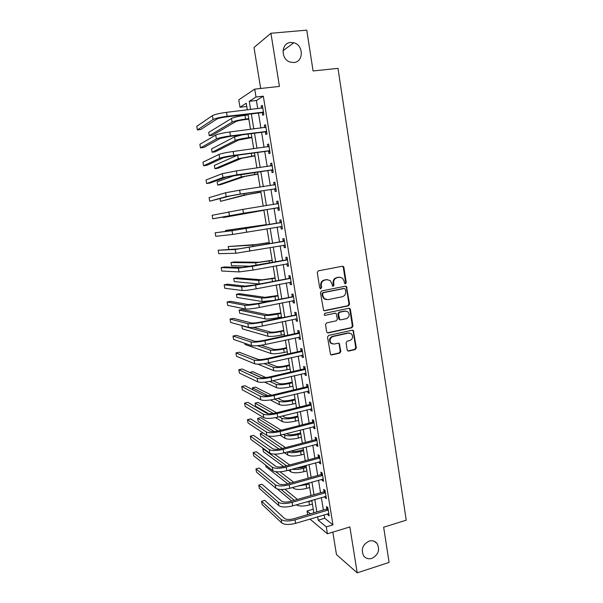 <?xml version="1.0" encoding="UTF-8"?>
<svg xmlns="http://www.w3.org/2000/svg" width="603" height="603" viewBox="0 0 603 603"><rect width="100%" height="100%" fill="white"/><g stroke="black" fill="none" stroke-linecap="round" stroke-linejoin="round"><path stroke-width="0.9" d="M345.489 283.794L346.25 282.611L343.906 267.43L343.348 266.488L342.361 266.247L318.384 270.83L317.261 272.541L319.696 287.88L320.796 288.701L321.58 287.51L321.263 285.528C321.082 282.679 322.266 280.862 324.821 280.078L326.826 279.686L330.173 280.531L331.816 283.448L332.479 286.048L333.21 286.237L333.979 285.046L333.67 283.078C333.497 280.244 334.673 278.435 337.198 277.659L339.18 277.267L342.414 278.058L344.109 281.013L344.411 282.98L345.489 283.794M344.969 283.734L345.655 282.573L343.311 267.415L342.323 266.255M320.268 288.649L321.022 287.458L320.706 285.483L321.263 285.528M332.683 286.176L333.406 285L333.097 283.033L333.67 283.078M369.096 541.11C362.516 544.599 360.722 549.544 363.699 555.951C365.787 558.506 368.493 559.32 371.817 558.393C378.435 554.798 380.176 549.815 377.048 543.431C374.991 541.004 372.337 540.235 369.096 541.11M290.684 42.466C280.93 42.828 280.568 59.471 290.239 62.101L293.834 62.508C303.761 62.034 303.739 44.999 293.789 42.753L290.684 42.466M347.177 349.959L347.599 350.765L348.7 351.059L355.257 349.559L356.343 347.871L353.335 330.489L352.265 330.21L328.612 335.411L327.512 337.122L330.557 354.624L331.71 354.948L339.745 353.109L340.838 351.406L339.301 343.484L338.185 343.175L334.198 344.072L331.168 343.228C329.261 340.273 329.879 338.034 333.007 336.497L348.564 333.067L351.443 333.821C353.441 336.745 352.868 338.999 349.732 340.589L347.162 341.162L346.077 342.866L347.177 349.959M324.158 514.841L324.723 518.263L332.954 524.859L326.298 526.871L327.429 533.791L309.934 519.07M246.763 106.452L239.986 107.236L238.758 99.864L254.722 89.123L279.438 86.417L270.935 33.255L306.769 30.15L313.078 70.958L337.997 68.358L406.234 520.201L383.651 527.21L389.093 562.426L357.21 572.85L349.868 526.932L327.429 533.791M254.722 89.123L256.011 97.008L249.258 101.319L250.607 109.505M332.954 524.859L263.323 96.186L256.011 97.008M348.489 305.796L349.574 304.108L346.461 286.433L345.451 286.184L321.572 290.963L320.457 292.674L323.6 310.462L324.708 310.756L348.489 305.796L347.893 305.713L348.979 304.025L346.386 287.299L345.489 286.184M350.396 309.414L352.966 326.057L351.881 327.753L328.22 332.924L327.09 332.615L326.668 331.793L325.53 324.602L326.63 322.891L336.308 320.819L337.409 319.123L336.195 313.5L335.117 313.221L325.025 315.346L324.241 315.135L324.708 313.349L348.866 308.269L349.913 308.532L350.396 309.414L349.8 309.324L352.371 325.944L352.966 326.057M332.826 532.14L336.474 554.587L357.21 572.85M270.935 33.255L253.999 47.479L260.669 88.475M263.323 96.186L256.396 100.497L257.73 108.668M258.453 113.062L260.903 128.055M261.604 132.328L264.054 147.328M264.74 151.489L267.189 166.503M267.853 170.543L270.31 185.566M270.951 189.485L273.408 204.523M274.033 208.329L276.483 223.329M277.109 227.135L279.536 241.984M280.169 245.858L282.573 260.541M283.214 264.483L285.588 278.993M286.244 283.003L288.588 297.347M289.259 301.425L291.573 315.595M292.251 319.741L294.543 333.753M295.236 337.966L297.498 351.805M298.199 356.087L300.437 369.76M301.146 374.109L303.354 387.623M304.078 392.033L306.264 405.389M306.995 409.859L309.151 423.057M309.889 427.595L312.022 440.635M312.776 445.233L314.887 458.114M315.648 462.772L317.728 475.503M318.497 480.222L320.555 492.802M321.339 497.581L323.366 510.002M262.29 112.791L262.697 115.301L263.873 114.66L262.358 105.352L261.189 106.038L261.544 108.216M265.426 132.027L265.833 134.529L267.016 133.972L265.508 124.715L264.333 125.311L264.702 127.572M268.546 151.157L268.946 153.644L270.136 153.17L268.644 143.966L267.453 144.479L267.838 146.823M271.644 170.174L272.043 172.654L273.249 172.27L271.757 163.112L270.559 163.541L270.958 165.961M274.727 189.093L275.126 191.558L276.34 191.257L274.855 182.151L273.649 182.498L274.056 184.963M277.795 207.907L278.194 210.357L279.415 210.138L277.938 201.085L276.724 201.349L277.124 203.799M280.84 226.622L281.239 229.057L282.468 228.921L281.006 219.922L279.777 220.095L280.176 222.53M283.877 245.225L284.269 247.645L285.513 247.592L284.051 238.645L282.815 238.735L283.214 241.162M286.9 263.797L287.284 266.142L288.536 266.172L287.088 257.27L285.837 257.277L286.229 259.689M289.915 282.294L290.277 284.533L291.543 284.639L290.103 275.79L288.845 275.714L289.236 278.111M292.915 300.686L293.262 302.819L294.535 303.007L293.096 294.204L291.829 294.053L292.221 296.442M295.892 318.979L296.224 321.015L297.505 321.278L296.081 312.527L294.807 312.294L295.191 314.668M298.862 337.175L299.178 339.105L300.467 339.451L299.043 330.746L297.761 330.436L298.146 332.796M301.809 355.265L302.111 357.104L303.407 357.526L301.997 348.866L300.701 348.474L301.085 350.825M304.741 373.265L305.028 374.998L306.332 375.496L304.93 366.88L303.626 366.42L304.01 368.757M307.658 391.166L307.929 392.802L309.241 393.375L307.847 384.804L306.535 384.269L306.912 386.591M310.56 408.97L310.816 410.515L312.135 411.156L310.749 402.638L309.429 402.028L309.806 404.334M313.447 426.675L313.681 428.122L315.015 428.846L313.635 420.366L312.309 419.68L312.678 421.979M316.319 444.29L316.537 445.64L317.879 446.439L316.507 438.004L315.173 437.243L315.542 439.534M319.175 461.808L319.379 463.066L320.728 463.933L319.364 455.544L318.015 454.715L318.384 456.991M322.01 479.234L322.206 480.403L323.562 481.337L322.206 472.993L320.849 472.096L321.218 474.357M324.836 496.563L325.017 497.641L326.381 498.651L325.032 490.352L323.668 489.38L324.03 491.626M327.648 513.809L327.806 514.796L329.185 515.874L327.844 507.62L326.472 506.573L326.834 508.811M307.643 514.638L307.048 511.02L310.439 513.816M313.243 509.203L307.048 511.02M317.645 516.779L318.211 520.208L326.298 526.871M251.33 113.914L253.81 128.952M254.511 133.233L256.991 148.285M257.677 152.453L260.157 167.506M260.82 171.561L263.3 186.621M263.948 190.556L266.428 205.631M267.061 209.452L269.533 224.497M270.159 228.303L272.616 243.205M273.249 247.087L275.677 261.808M276.325 265.757L278.722 280.312M279.385 284.33L281.752 298.711M282.423 302.804L284.759 317.012M285.445 321.173L287.759 335.215M288.453 339.444L290.736 353.32M291.445 357.609L293.699 371.327M294.422 375.677L296.646 389.229M297.377 393.653L299.578 407.04M300.317 411.525L302.495 424.761M303.249 429.306L305.397 442.376M306.158 446.989L308.284 459.908M309.053 464.574L311.148 477.335M311.932 482.068L314.005 494.679M314.796 499.472L316.846 511.924M247.328 109.897L246.228 103.249L239.986 107.236M313.839 512.814L311.781 500.339M310.99 495.545L308.909 482.92M308.125 478.187L306.015 465.403M305.246 460.73L303.105 447.795M302.344 443.182L300.188 430.09M299.435 425.545L297.249 412.294M296.51 407.801L294.294 394.4M293.563 389.975L291.324 376.4M290.601 372.043L288.34 358.31M287.631 354.014L285.332 340.122M284.639 335.894L282.317 321.829M281.624 317.668L279.279 303.437M278.601 299.344L276.227 284.948M275.563 280.915L273.159 266.353M272.503 262.395L270.069 247.652M269.428 243.763L266.963 228.846M266.338 225.032L263.85 209.972M263.217 206.143L260.722 191.053M260.074 187.111L257.587 172.028M256.916 167.966L254.428 152.891M253.735 148.722L251.247 133.655M250.539 129.359L248.059 114.306M256.396 100.497L249.258 101.319M324.723 518.263L318.211 520.208M261.189 106.038L262.441 105.894M264.333 125.311L265.576 125.16M267.453 144.479L268.697 144.313M270.559 163.541L271.795 163.368M273.649 182.498L274.885 182.31M276.724 201.349L277.953 201.153M281.239 229.057L282.46 228.846M284.269 247.645L285.483 247.434M287.284 266.142L288.49 265.915M290.277 284.533L291.483 284.299M293.262 302.819L294.46 302.578M296.224 321.015L297.422 320.766M299.178 339.105L300.369 338.848M302.111 357.104L303.294 356.833M305.028 374.998L306.203 374.727M307.929 392.802L309.105 392.515M310.816 410.515L311.985 410.221M313.681 428.122L314.849 427.821M316.537 445.64L317.698 445.331M319.379 463.066L320.54 462.75M322.206 480.403L323.359 480.078M325.017 497.641L326.163 497.309M327.806 514.796L328.952 514.457M339.851 277.199L339.18 277.267M333.097 283.033C332.924 280.207 334.092 278.405 336.617 277.629L338.6 277.237M327.565 279.611L326.826 279.686M320.706 285.483C320.525 282.641 321.708 280.825 324.263 280.041L326.261 279.649M323.977 310.696L347.893 305.713M345.391 289.282L344.313 288.475L323.366 292.681L322.582 293.872L322.914 295.96L324.444 298.756L327.911 299.676L342.21 296.759C344.72 295.96 345.881 294.158 345.707 291.347L345.391 289.282M326.336 299.683L323.879 298.689L322.356 295.892L322.032 293.812L322.809 292.621L343.725 288.422M327.406 332.826L351.285 327.633L352.371 325.944M335.276 313.198L325.025 315.346M346.265 318.686C349.454 317.072 349.996 314.789 347.901 311.834L345.089 311.118L339.602 312.271L338.509 313.967L339.708 319.575L340.785 319.861L346.265 318.686M345.956 311.05L345.089 311.118M340.024 319.786L338.667 318.625L337.929 313.877L339.022 312.181L344.501 311.027M349.8 309.324L348.986 308.254M349.642 333.007L348.564 333.067M332.366 343.966L330.602 343.077C328.703 340.137 329.313 337.899 332.434 336.368L347.976 332.939M330.813 354.813L339.165 352.951L340.258 351.248L339.142 344.147L338.456 343.145M347.833 350.938L354.662 349.408L355.732 347.72L353.185 331.205L352.461 330.188M248.858 119.153L244.547 119.673C240.198 120.261 237.205 120.939 235.569 121.708L212.429 135.328L209.271 135.728L232.102 122.13C234.537 120.984 239.037 119.959 245.594 119.077L248.783 118.685M209.271 135.728L208.706 132.419L231.484 118.444C233.919 117.268 238.411 116.236 244.976 115.354L248.165 114.969M262.765 107.884L226.524 112.346L227.188 116.281L263.458 112.128M262.335 108.125L262.765 107.869M263.632 113.183L261.838 112.655L226.163 116.929C221.542 117.547 218.414 118.271 216.786 119.093L200.837 129.494L197.392 129.924L213.085 119.537C215.512 118.301 220.208 117.216 227.188 116.281M197.392 129.924L196.766 126.313L212.422 115.64C214.841 114.374 219.545 113.274 226.524 112.346M261.838 112.655L263.006 112M251.896 137.567L238.637 140.047L215.248 151.828L212.098 152.25L235.178 140.499C237.635 139.489 242.127 138.524 248.662 137.605L251.835 137.198M212.098 152.25L211.532 148.949L234.567 136.836L242.489 134.778M254.918 155.891L241.682 158.295L218.052 168.252L214.917 168.689L238.238 158.77L254.873 155.604M214.917 168.689L214.351 165.41L237.424 155.212M257.926 174.116L244.72 176.438L220.841 184.593L217.713 185.053L241.283 176.943L257.896 173.913M217.713 185.053L217.155 181.789L235.306 175.247M265.915 127.233L229.826 131.974L230.482 135.894L266.601 131.454M265.267 127.504L265.9 127.12M266.76 132.404L264.973 131.899L229.449 136.451L220.08 138.494L203.927 147.426L200.49 147.878L216.394 138.961C218.836 137.883 223.532 136.858 230.482 135.894M200.49 147.878L199.872 144.298L215.731 135.087C218.173 133.979 222.869 132.939 229.826 131.974M264.973 131.899L266.149 131.326M269.051 146.469L233.105 151.496L233.76 155.386L269.729 150.675M268.184 146.778L269.013 146.273M269.873 151.519L268.094 151.029L232.72 155.853L223.351 157.775L207.002 165.275L203.58 165.75L219.68 158.28C222.145 157.353 226.841 156.388 233.76 155.386M203.58 165.75L202.962 162.184L219.025 154.421C221.482 153.471 226.178 152.491 233.105 151.496M268.094 151.029L269.285 150.546M272.164 165.606L236.368 170.905L237.024 174.772L272.842 169.782M271.086 165.946L272.111 165.312M272.963 170.536L271.199 170.061L226.607 176.958L210.063 183.018L206.656 183.523L222.952 177.486L237.024 174.772M206.656 183.523L206.038 179.973L222.296 173.649L236.368 170.905M271.199 170.061L272.398 169.662M260.918 192.236L247.735 194.49L220.502 201.342L244.313 195.018L260.903 192.123M220.057 198.749L220.502 201.342M275.262 184.631L239.617 190.201L240.265 194.045L275.933 188.784M273.973 185.008L275.194 184.247M276.046 189.44L274.282 188.98L239.195 194.339L229.841 196.028L209.708 201.198L226.208 196.586L240.265 194.045M209.708 201.198L209.098 197.671L225.552 192.772L239.617 190.201M274.282 188.98L275.488 188.671M263.895 210.274L223.283 217.547L263.895 210.243M223.17 216.892L223.283 217.547M266.27 224.625L225.492 230.459L266.277 224.663M225.492 230.459L225.643 231.341M269.217 242.489L256.094 244.532L228.243 246.521L252.71 245.127L269.24 242.61M228.243 246.521L228.718 249.318M272.149 260.255L259.049 262.23L234.054 261.966L230.979 262.516L255.68 262.84L272.179 260.458M230.979 262.516L231.529 265.704L251.526 266.247M275.066 277.923L261.988 279.83L236.768 277.862L233.708 278.435L258.634 280.47L275.111 278.209M233.708 278.435L234.25 281.609L259.501 283.998M278.337 203.55L242.843 209.392L243.484 213.213L279.016 207.681M276.845 203.972L278.262 203.075M279.106 208.239L277.35 207.794L212.746 218.791L243.484 213.213M212.746 218.791L212.143 215.279L242.843 209.392M277.35 207.794L278.571 207.568M281.405 222.371L235.622 230.09L215.165 232.796L232.012 230.693L281.021 222.613M215.165 232.796L215.768 236.293L232.652 234.461L282.076 226.472M279.792 222.778L281.315 221.798M282.151 226.939L280.553 226.547M284.45 241.079L238.811 248.866L218.18 250.222L235.215 249.499L284.066 241.328M218.18 250.222L218.783 253.697L235.856 253.245L285.113 245.165M282.83 241.411L284.345 240.424M285.174 245.534L283.817 245.21M287.48 259.689L241.984 267.536L224.52 266.956L221.18 267.559L238.396 268.192L252.416 266.315L287.096 259.938M221.18 267.559L221.776 271.018L239.037 271.923L253.049 270.076L288.144 263.752M285.852 259.938L287.36 258.943M288.189 264.024L287.058 263.767M290.495 278.194L254.451 284.97L245.135 286.108L227.489 284.179L224.158 284.812L241.562 286.787C244.155 286.885 248.82 286.312 255.574 285.083L290.111 278.45M224.158 284.812L224.753 288.249L242.195 290.495C244.788 290.623 249.454 290.058 256.2 288.822L291.151 282.234M288.852 278.367L290.36 277.365M291.181 282.423L290.284 282.219M277.968 295.508L264.913 297.339L239.474 293.684L236.421 294.279L261.574 298.003C264.167 298.176 268.629 297.663 274.96 296.48L278.028 295.869M236.421 294.279L236.964 297.437L262.162 301.5L272.443 300.573M293.488 296.601L257.579 303.543L248.27 304.575L230.444 301.319L227.12 301.975L244.712 305.284C247.32 305.517 251.986 305.005 258.71 303.739L293.111 296.857M227.12 301.975L227.715 305.397L245.346 308.97C247.954 309.233 252.612 308.736 259.335 307.462L294.143 300.618M291.844 296.699L293.337 295.689M294.158 300.709L293.488 300.573M280.855 312.995L267.822 314.758L242.157 309.437L239.12 310.048L264.498 315.444C267.099 315.738 271.561 315.286 277.877 314.073L280.93 313.439M239.12 310.048L239.662 313.191L265.079 318.919C267.687 319.243 272.149 318.799 278.458 317.577L281.511 316.944M296.465 314.909L260.684 322.025C256.245 322.884 253.147 323.185 251.383 322.937L233.384 318.369L230.075 319.047L247.848 323.675C250.471 324.052 255.129 323.592 261.83 322.296L296.088 315.165M230.075 319.047L230.663 322.447L248.474 327.339C251.097 327.746 255.755 327.301 262.448 325.997L296.676 318.814M294.814 314.924L296.307 313.907M283.727 330.391L279.611 331.273C275.443 332.095 272.473 332.366 270.724 332.087L253.252 327.376M242.285 325.643L241.811 325.741L242.346 328.869L267.981 336.255C270.604 336.7 275.058 336.308 281.352 335.057L284.39 334.401M241.811 325.741L267.408 332.796C270.023 333.218 274.478 332.811 280.772 331.567L283.817 330.919M299.435 333.112L297.769 333.052L263.782 340.394C259.35 341.275 256.252 341.547 254.481 341.208L236.308 335.336L233.007 336.029L250.961 341.961C253.599 342.481 258.257 342.082 264.936 340.748L299.058 333.376M233.007 336.029L233.595 339.421L251.579 345.609C254.225 346.16 258.883 345.768 265.554 344.426L300.083 337.085M297.769 333.052L299.254 332.027M286.583 347.697L282.49 348.602C278.33 349.446 275.367 349.687 273.604 349.325L261.197 345.233M244.81 343.28L245.014 344.479L270.875 353.494C273.513 354.074 277.96 353.72 284.232 352.446L287.254 351.768M257.383 345.707L270.295 350.057C272.933 350.607 277.38 350.245 283.651 348.979L286.681 348.308M302.382 351.217L300.709 351.082L266.858 358.672C262.448 359.569 259.35 359.803 257.571 359.373L239.218 352.212L235.931 352.936L254.059 360.157C256.712 360.813 261.37 360.466 268.018 359.102L302.005 351.481M235.931 352.936L236.512 356.305L254.677 363.782C257.338 364.468 261.988 364.129 268.637 362.765L303.023 355.175M300.709 351.082L302.193 350.049M289.425 364.921L285.347 365.848C281.202 366.714 278.239 366.918 276.468 366.473L267.528 362.998M257.813 364.144L273.747 370.649C276.4 371.35 280.847 371.049 287.096 369.745L290.111 369.051M264.054 363.609L273.174 367.227C275.82 367.898 280.274 367.589 286.523 366.292L289.538 365.599M258.717 359.569L249.763 356.328M305.314 369.224L303.633 369.021L269.91 376.845C265.516 377.764 262.426 377.96 260.632 377.44L242.105 369.006L238.833 369.745L257.142 378.247C259.81 379.046 264.461 378.744 271.086 377.357L304.937 369.488M238.833 369.745L239.414 373.099L257.752 381.857C260.428 382.679 265.079 382.392 271.697 380.99L305.955 373.159M303.633 369.021L305.11 367.981M292.251 382.046L288.189 383.011C284.058 383.885 281.104 384.066 279.317 383.538L272.955 380.697M264.664 382.151L276.611 387.714C279.272 388.536 283.719 388.279 289.945 386.953L292.945 386.237M269.684 381.42L276.038 384.315C278.699 385.106 283.146 384.842 289.372 383.516L292.38 382.807M265.885 377.546L252.793 371.697L249.793 372.383L261.34 377.629M308.231 387.141L306.543 386.855L272.955 394.912C268.576 395.854 265.486 396.02 263.684 395.41L244.984 385.716L241.728 386.478L260.202 396.239C262.893 397.173 267.536 396.925 274.139 395.508L307.854 387.405M241.728 386.478L242.308 389.817L260.813 399.827C263.503 400.784 268.147 400.55 274.749 399.126L308.864 391.053M306.543 386.855L308.012 385.807M295.071 399.088L291.015 400.075C286.9 400.972 283.945 401.116 282.151 400.513L277.877 398.364M270.4 399.962L279.453 404.696C282.136 405.638 286.576 405.427 292.779 404.07L295.772 403.339M274.659 399.148L278.887 401.304C281.563 402.224 286.003 402.005 292.206 400.656L295.206 399.925M271.599 395.214L255.423 387.081L252.431 387.789L267.943 395.711M252.431 387.789L252.77 389.749M297.867 416.04L293.827 417.057C289.726 417.969 286.779 418.083 284.978 417.404L282.445 415.995M275.488 417.66L282.287 421.587C284.978 422.65 289.41 422.484 295.598 421.105L298.575 420.344M279.219 416.801L281.722 418.218C284.412 419.251 288.845 419.085 295.033 417.706L298.018 416.952M276.604 412.738L258.039 402.397L255.061 403.121L273.265 413.432M255.061 403.121L255.582 406.173L268.629 413.703M300.648 432.909L296.631 433.949C292.538 434.884 289.591 434.967 287.782 434.205L286.734 433.565M280.131 435.26L285.098 438.396C287.804 439.572 292.236 439.459 298.402 438.049L301.372 437.273M283.5 434.394L284.541 435.042C287.239 436.195 291.679 436.067 297.837 434.665L300.814 433.896M281.224 430.203L260.639 417.645L257.669 418.376L278.021 430.994M257.669 418.376L258.19 421.422L274.237 431.544M303.422 449.687L299.412 450.758C295.658 451.647 292.794 451.753 290.827 451.059M284.45 452.755L287.902 455.114C290.623 456.411 295.048 456.335 301.191 454.903L304.153 454.104M287.586 451.918C290.458 453.041 294.807 452.913 300.633 451.541L303.595 450.75M285.573 447.607L267.936 435.931M262.961 432.886L260.27 433.572L282.392 448.444M260.27 433.572L260.79 436.602L279.136 449.129M306.181 466.383L302.186 467.476L295.817 468.199M288.558 470.182L290.691 471.75C293.42 473.159 297.844 473.136 303.965 471.674L306.919 470.86M292.176 469.194C295.364 469.714 299.111 469.428 303.415 468.327L306.362 467.513M289.704 464.951L274.538 454.134M263.466 448.534L262.863 448.692L286.523 465.81M262.863 448.692L263.375 451.707L283.614 466.556M308.917 482.995L303.301 484.503M292.493 487.541L293.465 488.302C296.209 489.824 300.633 489.847 306.731 488.355L309.671 487.525M297.505 486.131L309.12 484.194M293.661 482.227L279.996 471.81M275.737 471.704L290.48 483.116M265.682 465.147L265.953 466.745L287.797 483.862M296.292 504.824C299.096 506.407 303.49 506.452 309.475 504.96L312.407 504.108M303.95 502.608L311.857 500.791M297.467 499.427L284.94 489.274M281.096 489.485L294.287 500.339M277.199 488.935L291.777 501.063M311.125 404.952L309.437 404.598L275.986 412.889C271.621 413.854 268.531 413.982 266.722 413.281L247.856 402.344L244.607 403.121L263.247 414.133C265.953 415.203 270.596 415.007 277.176 413.56L310.756 405.224M244.607 403.121L245.18 406.445L263.858 417.706C266.564 418.799 271.207 418.61 277.779 417.155L311.759 408.842M309.437 404.598L310.899 403.543M314.012 422.673L312.316 422.251L278.993 430.768C274.644 431.748 271.561 431.846 269.737 431.055L250.705 418.881L247.471 419.688L266.285 431.936C268.998 433.135 273.641 432.992 280.191 431.514L313.643 422.944M247.471 419.688L248.037 422.989L266.888 435.487C269.609 436.708 274.244 436.58 280.794 435.095L314.645 426.54M312.316 422.251L313.771 421.188M316.884 440.296L315.173 439.798L281.985 448.549C277.651 449.552 274.569 449.612 272.737 448.738L253.539 435.343L250.313 436.165L269.3 449.642C272.028 450.969 276.664 450.878 283.199 449.371L316.515 440.567M250.313 436.165L250.886 439.451L269.895 453.17C272.631 454.526 277.267 454.443 283.794 452.928L317.51 444.147M315.173 439.798L316.628 438.735M319.733 457.828L318.022 457.262L284.963 466.24C280.644 467.257 277.568 467.287 275.722 466.323L256.358 451.722L253.147 452.559L272.292 467.25C275.043 468.704 279.671 468.667 286.184 467.129L319.371 458.099M253.147 452.559L253.712 455.83L272.895 470.755C275.646 472.239 280.274 472.209 286.779 470.672L320.359 461.657M318.022 457.262L319.469 456.185M322.575 475.27L322.213 475.541L320.856 474.629L287.925 483.825C283.621 484.865 280.546 484.857 278.692 483.81L259.169 468.018L255.966 468.878L275.277 484.759C278.043 486.35 282.671 486.357 289.154 484.789L322.213 475.541M255.966 468.878L256.531 472.134L275.873 488.257C278.639 489.862 283.267 489.885 289.749 488.317L323.193 479.076M320.856 474.629L322.296 473.543M325.401 492.613L325.032 492.885L323.668 491.905L290.865 501.319C286.583 502.382 283.508 502.344 281.646 501.206L261.966 484.232L258.777 485.114L278.247 502.178C281.021 503.897 285.649 503.957 292.108 502.359L325.032 492.885M258.777 485.114L259.335 488.347L278.835 505.653C281.616 507.394 286.237 507.462 292.696 505.864L326.012 496.397M323.668 491.905L325.107 490.812M328.205 509.867L327.844 510.138L326.472 509.09L293.797 518.723C289.523 519.801 286.455 519.733 284.578 518.512L264.74 500.369L261.566 501.266L281.194 519.507C283.99 521.346 288.603 521.459 295.048 519.831L327.844 510.138M261.566 501.266L262.124 504.485L281.782 522.967C284.578 524.829 289.199 524.949 295.636 523.321L328.816 513.628M326.472 509.09L327.904 507.99M345.655 282.573L346.25 282.611M321.022 287.458L321.58 287.51M333.406 285L333.979 285.046M336.617 277.629L337.198 277.659M324.263 280.041L324.821 280.078M343.311 267.415L343.906 267.43M324.15 310.673L324.708 310.756M346.386 287.299L346.981 287.352M348.979 304.025L349.574 304.108M322.809 292.621L323.366 292.681M322.032 293.812L322.582 293.872M322.356 295.892L322.914 295.96M351.285 327.633L351.881 327.753M327.655 332.803L328.22 332.924M334.537 313.123L335.117 313.221M339.022 312.181L339.602 312.271M337.929 313.877L338.509 313.967M338.667 318.625L339.248 318.723M332.434 336.368L333.007 336.497M339.142 344.147L339.723 344.29M340.258 351.248L340.838 351.406M339.165 352.951L339.745 353.109M331.145 354.783L331.71 354.948M353.185 331.205L353.78 331.333M355.732 347.72L356.343 347.871M354.662 349.408L355.257 349.559M348.112 350.908L348.7 351.059M244.976 115.354L245.594 119.077M231.484 118.444L232.102 122.13M212.422 115.64L213.085 119.537M248.074 134.062L248.662 137.605M234.567 136.836L235.178 140.499M251.263 153.328L251.715 156.041M237.642 155.182L238.238 158.77M254.436 172.481L254.745 174.373M240.868 174.44L241.283 176.943M215.731 135.087L216.394 138.961M219.025 154.421L219.68 158.28M222.296 173.649L222.952 177.486M257.587 191.528L257.767 192.606M244.079 193.593L244.313 195.018M225.552 192.772L226.208 196.586M249.725 227.316L249.808 227.798M266.134 243.152L266.33 244.305M252.71 245.127L252.966 246.657M269.096 261.024L269.413 262.961M255.68 262.84L256.109 265.403M272.036 278.797L272.488 281.511M258.634 280.47L259.222 283.983M228.793 211.789L229.441 215.573M246.054 228.477L246.695 232.276M232.012 230.693L232.652 234.461M249.243 247.449L249.876 251.232M235.215 249.499L235.856 253.245M252.416 266.315L253.049 270.076M238.396 268.192L239.037 271.923M255.574 285.083L256.2 288.822M241.562 286.787L242.195 290.495M274.96 296.48L275.541 299.955M261.574 298.003L262.162 301.5M258.71 303.739L259.335 307.462M244.712 305.284L245.346 308.97M277.877 314.073L278.458 317.577M264.498 315.444L265.079 318.919M261.83 322.296L262.448 325.997M247.848 323.675L248.474 327.339M280.772 331.567L281.352 335.057M267.408 332.796L267.981 336.255M264.936 340.748L265.554 344.426M250.961 341.961L251.579 345.609M283.651 348.979L284.232 352.446M270.295 350.057L270.875 353.494M268.018 359.102L268.637 362.765M254.059 360.157L254.677 363.782M286.523 366.292L287.096 369.745M273.174 367.227L273.747 370.649M271.086 377.357L271.697 380.99M257.142 378.247L257.752 381.857M289.372 383.516L289.945 386.953M276.038 384.315L276.611 387.714M274.139 395.508L274.749 399.126M260.202 396.239L260.813 399.827M292.206 400.656L292.779 404.07M278.887 401.304L279.453 404.696M295.033 417.706L295.598 421.105M281.722 418.218L282.287 421.587M297.837 434.665L298.402 438.049M284.541 435.042L285.098 438.396M300.633 451.541L301.191 454.903M287.375 451.979L287.902 455.114M303.415 468.327L303.965 471.674M290.344 469.692L290.691 471.75M306.181 485.023L306.731 488.355M293.299 487.314L293.465 488.302M308.932 501.643L309.475 504.96M277.176 413.56L277.779 417.155M263.247 414.133L263.858 417.706M280.191 431.514L280.794 435.095M266.285 431.936L266.888 435.487M283.199 449.371L283.794 452.928M269.3 449.642L269.895 453.17M286.184 467.129L286.779 470.672M272.292 467.25L272.895 470.755M289.154 484.789L289.749 488.317M275.277 484.759L275.873 488.257M292.108 502.359L292.696 505.864M278.247 502.178L278.835 505.653M295.048 519.831L295.636 523.321M281.194 519.507L281.782 522.967M282.995 50.758L293.789 42.753M374.146 541.238L377.048 543.431M342.76 266.473L343.348 266.488M345.873 286.387L346.461 286.433M323.879 298.689L324.444 298.756M339.127 319.469L339.708 319.575M349.318 308.45L349.913 308.532M330.602 343.077L331.168 343.228M338.72 343.341L339.301 343.484M352.732 330.369L353.335 330.489"/></g></svg>
